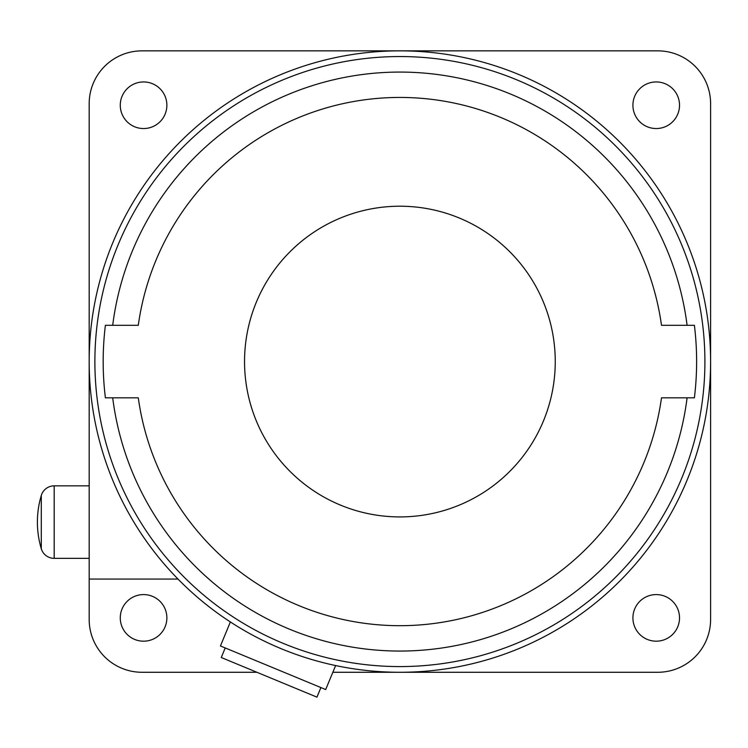 <?xml version="1.0" encoding="UTF-8"?>
<svg xmlns="http://www.w3.org/2000/svg" width="748" height="748" viewBox="0 0 748 748"><rect width="100%" height="100%" fill="white"/><g stroke="black" fill="none" stroke-linecap="round" stroke-linejoin="round"><path stroke-width="1.12" d="M41.29 548.733L41.29 495.466A13.464 13.464 0 0 1 54.193 485.845L54.193 558.345A13.464 13.464 0 0 1 41.29 548.733A93.21 93.21 0 0 1 41.29 495.466M89.18 485.845L54.193 485.845M89.18 558.345L54.193 558.345M320.901 687.571L316.946 697.145L221.258 657.511L225.223 647.936M166.879 617.885A23.3 23.3 0 0 1 143.569 641.186A23.3 23.3 0 0 1 120.269 617.885A23.3 23.3 0 0 1 143.569 594.585A23.3 23.3 0 0 1 166.879 617.885M679.521 617.885A23.3 23.3 0 0 1 656.211 641.186A23.3 23.3 0 0 1 632.911 617.885A23.3 23.3 0 0 1 656.211 594.585A23.3 23.3 0 0 1 679.521 617.885M679.521 105.244A23.3 23.3 0 0 1 656.211 128.544A23.3 23.3 0 0 1 632.911 105.244A23.3 23.3 0 0 1 656.211 81.943A23.3 23.3 0 0 1 679.521 105.244M166.879 105.244A23.3 23.3 0 0 1 143.569 128.544A23.3 23.3 0 0 1 120.269 105.244A23.3 23.3 0 0 1 143.569 81.943A23.3 23.3 0 0 1 166.879 105.244M244.54 361.565A155.35 155.35 0 0 0 399.89 516.915A155.35 155.35 0 0 0 555.25 361.565A155.35 155.35 0 0 0 399.89 206.214A155.35 155.35 0 0 0 244.54 361.565M94.884 361.565A305.016 305.016 0 0 1 399.89 56.549A305.016 305.016 0 0 1 704.906 361.565A305.016 305.016 0 0 1 399.89 666.58A305.016 305.016 0 0 1 94.884 361.565M687.094 325.315L661.494 325.315A264.1 264.1 0 0 0 138.287 325.315L112.696 325.315A289.476 289.476 0 0 1 687.094 325.315L694.396 325.315A296.722 296.722 0 0 1 694.396 397.814L687.094 397.814A289.476 289.476 0 0 1 112.696 397.814L138.287 397.814A264.1 264.1 0 0 0 661.494 397.814L687.094 397.814M112.696 397.814L105.393 397.814A296.722 296.722 0 0 1 105.393 325.315L112.696 325.315M332.851 672.274L657.782 672.274A52.818 52.818 0 0 0 710.6 619.456L710.6 103.673A52.818 52.818 0 0 0 657.782 50.855L142.008 50.855A52.818 52.818 0 0 0 89.18 103.673L89.18 361.565A310.71 310.71 0 0 1 399.89 50.855A310.71 310.71 0 0 1 710.6 361.565A310.71 310.71 0 0 1 399.89 672.274A310.71 310.71 0 0 1 89.18 361.565L89.18 619.456A52.818 52.818 0 0 0 142.008 672.274L256.901 672.274M335.628 665.552L325.689 689.553L220.436 645.963L230.375 621.953L233.946 624.243M178.005 579.064L89.18 579.064"/></g></svg>
